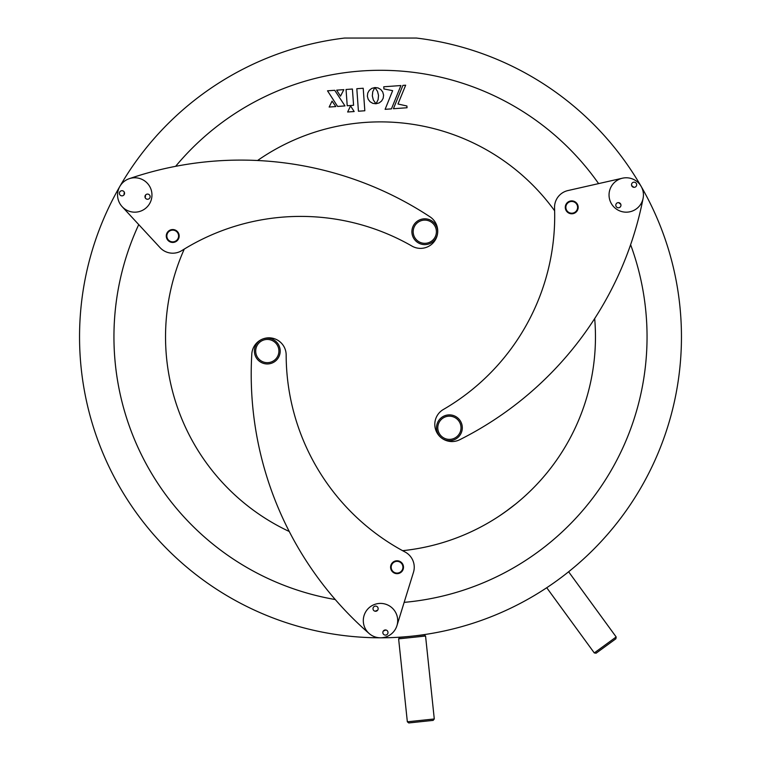<?xml version="1.0" encoding="UTF-8"?>
<svg xmlns="http://www.w3.org/2000/svg" width="761" height="761" viewBox="0 0 761 761"><rect width="100%" height="100%" fill="white"/><g stroke="black" fill="none" stroke-linecap="round" stroke-linejoin="round"><path stroke-width="1.14" d="M409.58 636.396L413.661 635.968M641.133 186.378A300.947 300.947 0 0 1 380.5 637.804A300.947 300.947 0 0 1 119.867 186.378M119.867 186.369A300.947 300.947 0 0 1 344.59 38.05L416.41 38.05A300.947 300.947 0 0 1 641.133 186.369M113.941 336.847A266.559 266.559 0 0 1 138.74 224.59A266.559 266.559 0 0 0 335.259 599.544A266.559 266.559 0 0 1 113.941 336.847M175.629 166.326A266.559 266.559 0 0 1 598.603 183.61A266.559 266.559 0 0 0 175.629 166.326M630.612 244.69A266.559 266.559 0 0 1 404.158 602.36A266.559 266.559 0 0 0 630.612 244.69M633.77 187.311A10.749 10.749 0 0 0 631.716 185.722A10.749 10.749 0 0 1 633.77 187.311M618.703 202.645A10.749 10.749 0 0 0 620.767 204.224A10.749 10.749 0 0 1 618.703 202.645M374.802 87.582L371.729 88.409L369.294 90.331L367.753 93.032L367.354 96.238L368.21 99.339L370.122 101.793L372.804 103.353L376.001 103.781L373.337 99.976L372.329 95.886L372.747 91.701L374.802 87.582L371.729 88.409L369.294 90.331L367.753 93.032L367.354 96.238L368.21 99.339L370.122 101.793L372.804 103.353L376.001 103.781M257.57 160.504A214.963 214.963 0 0 1 554.636 210.807M594.683 318.564A214.963 214.963 0 0 1 402.598 550.679M289.247 531.492A214.963 214.963 0 0 1 184.276 249.075M500.719 515.054L508.738 509.375M347.644 112L354.169 111.534L350.555 105.912L347.644 112L354.169 111.534L350.555 105.912M515.711 503.972L505.237 511.925M504.163 512.686L498.341 516.643M358.431 111.22L364.823 110.764L363.206 88.247L356.814 88.714L358.431 111.22L364.823 110.764L363.206 88.247L356.814 88.714M340.49 96.162L343.848 89.646L336.647 90.159L340.49 96.162L343.848 89.646L336.647 90.159M385.114 109.327L391.439 108.871L400.914 85.546L383.753 86.773L383.905 88.942L392.647 90.645L385.114 109.327L391.439 108.871L400.914 85.546M383.753 86.773L383.905 88.942M405.661 85.203L402.892 85.403L393.418 108.728L407.04 107.748L406.907 105.998L397.974 104L405.661 85.203L402.892 85.403L393.418 108.728L407.04 107.748L406.907 105.998M347.216 105.75L353.58 105.294L352.41 89.027L346.046 89.484L347.216 105.75L353.58 105.294L352.41 89.027L346.046 89.484L347.216 105.75M332.072 101.108L329.152 107.044L335.82 106.569L332.072 101.108L329.152 107.044L335.82 106.569L332.072 101.108M334.726 90.293L327.515 90.816L337.618 106.445L344.971 105.912L334.726 90.293L327.515 90.816L337.618 106.445L344.971 105.912L334.726 90.293M378.531 95.439L378.112 99.634L376.058 103.743L379.159 102.916L381.613 100.994L383.163 98.283L383.582 95.077L382.716 91.957L380.785 89.503L378.074 87.943L374.869 87.534L377.513 91.358L378.531 95.439M376.058 103.743L379.159 102.916L381.613 100.994L383.163 98.283L383.582 95.077L382.716 91.957L380.785 89.503L378.074 87.943L374.992 87.677M369.199 633.571A343.943 343.943 0 0 1 251.805 354.008A17.199 17.199 0 0 1 262.307 339.168A17.199 17.199 0 0 1 286.165 354.978A223.563 223.563 0 0 0 405.099 552.02A17.199 17.199 0 0 1 413.47 572.31L396.928 625.694A17.199 17.199 0 0 1 387.064 636.5A17.199 17.199 0 0 0 396.395 614.041A17.199 17.199 0 0 0 373.936 604.71A17.199 17.199 0 0 0 364.605 627.169A17.199 17.199 0 0 0 387.064 636.5M390.888 565.309A6.449 6.449 0 0 1 398.954 561.057A6.449 6.449 0 0 1 403.206 569.133A6.449 6.449 0 0 1 395.14 573.375A6.449 6.449 0 0 1 390.888 565.309M375.221 611.245A10.749 10.749 0 0 1 377.627 610.246A10.749 10.749 0 0 0 375.221 611.245M385.779 629.975A10.749 10.749 0 0 1 383.373 630.964M391.439 565.48A5.869 5.869 0 0 0 395.311 572.833A5.869 5.869 0 0 0 402.655 568.962A5.869 5.869 0 0 0 398.783 561.608A5.869 5.869 0 0 0 391.439 565.48M386.407 634.912A2.578 2.578 0 0 0 387.806 631.544A2.578 2.578 0 0 0 384.438 630.146A2.578 2.578 0 0 0 383.04 633.513A2.578 2.578 0 0 0 386.407 634.912M376.562 611.073A2.578 2.578 0 0 0 377.96 607.697A2.578 2.578 0 0 0 374.593 606.298A2.578 2.578 0 0 0 373.194 609.666A2.578 2.578 0 0 0 376.562 611.073M280.2 351.059A12.899 12.899 0 0 1 267.301 363.958A12.899 12.899 0 0 1 254.402 351.059A12.899 12.899 0 0 1 267.301 338.16A12.899 12.899 0 0 1 280.2 351.059M255.696 351.059A11.605 11.605 0 0 0 267.301 362.664A11.605 11.605 0 0 0 278.916 351.059A11.605 11.605 0 0 0 267.301 339.444A11.605 11.605 0 0 0 255.696 351.059M433.133 720.391L408.762 722.95L407.344 721.799L434.284 718.974L433.133 720.391M398.621 638.85L399.772 637.433L424.143 634.874L425.561 636.025L398.621 638.85L407.344 721.799M616.172 636.967L615.896 638.764L596.091 653.204L594.293 652.928L616.172 636.967L568.619 571.768M418.35 242.892A12.899 12.899 0 0 1 413.623 225.266A12.899 12.899 0 0 1 431.249 220.547A12.899 12.899 0 0 1 435.967 238.164A12.899 12.899 0 0 1 418.35 242.892M430.602 221.67A11.605 11.605 0 0 0 414.745 225.912A11.605 11.605 0 0 0 418.988 241.77A11.605 11.605 0 0 0 434.845 237.527A11.605 11.605 0 0 0 430.602 221.67M442.95 416.609A12.899 12.899 0 0 1 460.567 421.328A12.899 12.899 0 0 1 455.849 438.954A12.899 12.899 0 0 1 438.231 434.227A12.899 12.899 0 0 1 442.95 416.609M455.202 437.832A11.605 11.605 0 0 0 459.454 421.975A11.605 11.605 0 0 0 443.596 417.722A11.605 11.605 0 0 0 439.344 433.58A11.605 11.605 0 0 0 455.202 437.832M151.81 197.232A17.199 17.199 0 0 0 137.018 177.922A17.199 17.199 0 0 0 117.717 192.714A17.199 17.199 0 0 0 132.5 212.024A17.199 17.199 0 0 0 151.81 197.232M119.42 192.942A2.578 2.578 0 0 0 121.636 195.834A2.578 2.578 0 0 0 124.538 193.617A2.578 2.578 0 0 0 122.312 190.726A2.578 2.578 0 0 0 119.42 192.942M144.99 196.328A2.578 2.578 0 0 0 147.206 199.23A2.578 2.578 0 0 0 150.107 197.013A2.578 2.578 0 0 0 147.891 194.112A2.578 2.578 0 0 0 144.99 196.328M615.754 208.609A17.199 17.199 0 0 0 639.868 205.46A17.199 17.199 0 0 0 636.719 181.337A17.199 17.199 0 0 0 612.605 184.495A17.199 17.199 0 0 0 615.754 208.609M635.673 182.707A2.578 2.578 0 0 0 632.058 183.173A2.578 2.578 0 0 0 632.524 186.797A2.578 2.578 0 0 0 636.148 186.321A2.578 2.578 0 0 0 635.673 182.707M619.949 203.158A2.578 2.578 0 0 0 616.334 203.625A2.578 2.578 0 0 0 616.81 207.249A2.578 2.578 0 0 0 620.424 206.773A2.578 2.578 0 0 0 619.949 203.158M118.088 190.773A17.199 17.199 0 0 1 129.18 178.711A343.943 343.943 0 0 1 429.994 216.818A17.199 17.199 0 0 1 437.594 233.332A17.199 17.199 0 0 1 411.967 246.088A223.563 223.563 0 0 0 181.86 250.569A17.199 17.199 0 0 1 160.095 247.677L122.141 206.659A17.199 17.199 0 0 1 117.717 192.714M177.456 231.62A6.449 6.449 0 0 1 177.104 240.733A6.449 6.449 0 0 1 167.991 240.381A6.449 6.449 0 0 1 168.343 231.268A6.449 6.449 0 0 1 177.456 231.62M124.014 194.864A10.749 10.749 0 0 1 124.357 192.286M145.513 195.092A10.749 10.749 0 0 1 145.17 197.66M177.037 232.01A5.869 5.869 0 0 0 168.733 231.686A5.869 5.869 0 0 0 168.409 239.981A5.869 5.869 0 0 0 176.714 240.305A5.869 5.869 0 0 0 177.037 232.01M643.112 198.279A343.943 343.943 0 0 1 459.711 439.734A17.199 17.199 0 0 1 441.599 438.051M441.589 438.051A17.199 17.199 0 0 1 443.368 409.485A223.563 223.563 0 0 0 554.55 207.962A17.199 17.199 0 0 1 567.925 190.564L622.431 178.207A17.199 17.199 0 0 1 636.719 181.337M573.157 213.632A6.449 6.449 0 0 1 565.442 208.761A6.449 6.449 0 0 1 570.303 201.047A6.449 6.449 0 0 1 578.018 205.908A6.449 6.449 0 0 1 573.157 213.632M573.033 213.061A5.869 5.869 0 0 0 577.456 206.041A5.869 5.869 0 0 0 570.436 201.608A5.869 5.869 0 0 0 566.003 208.638A5.869 5.869 0 0 0 573.033 213.061M425.561 636.025L434.284 718.974M546.731 587.73L594.293 652.928"/></g></svg>
